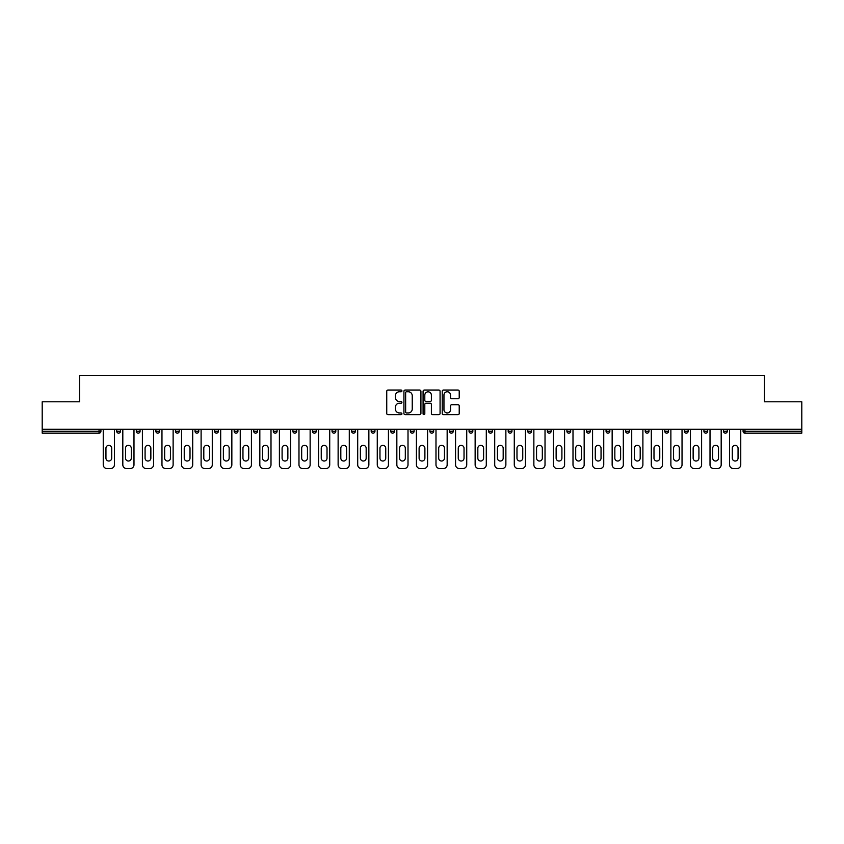 <?xml version="1.0" encoding="UTF-8"?>
<svg xmlns="http://www.w3.org/2000/svg" width="844" height="844" viewBox="0 0 844 844"><rect width="100%" height="100%" fill="white"/><g stroke="black" fill="none" stroke-linecap="round" stroke-linejoin="round"><path stroke-width="1.27" d="M401.923 390.909A0.865 0.865 0 0 0 401.058 390.044L387.976 390.044A1.234 1.234 0 0 0 386.742 391.278L386.742 413.444A1.234 1.234 0 0 0 387.976 414.678L401.058 414.678A0.865 0.865 0 0 0 401.923 413.813A0.865 0.865 0 0 0 401.058 412.959L399.37 412.959A3.946 3.946 0 0 1 395.425 409.013L395.425 407.167A3.946 3.946 0 0 1 399.37 403.221L401.058 403.221A0.865 0.865 0 0 0 401.923 402.366A0.865 0.865 0 0 0 401.058 401.501L399.37 401.501A3.946 3.946 0 0 1 395.425 397.556L395.425 395.709A3.946 3.946 0 0 1 399.37 391.774L401.058 391.774A0.865 0.865 0 0 0 401.923 390.909M457.997 398.727A1.234 1.234 0 0 0 459.22 397.503L459.22 391.278A1.234 1.234 0 0 0 457.997 390.044L443.459 390.044A1.234 1.234 0 0 0 442.224 391.278L442.224 413.444A1.234 1.234 0 0 0 443.459 414.678L457.997 414.678A1.234 1.234 0 0 0 459.22 413.444L459.22 405.932A1.234 1.234 0 0 0 457.997 404.709L451.772 404.709A1.234 1.234 0 0 0 450.538 405.932L450.538 409.656A3.292 3.292 0 0 1 447.246 412.959A3.292 3.292 0 0 1 443.955 409.656L443.955 395.066A3.292 3.292 0 0 1 447.246 391.774A3.292 3.292 0 0 1 450.538 395.066L450.538 397.503A1.234 1.234 0 0 0 451.772 398.727L457.997 398.727M42.2 429.279L42.2 401.797L79.589 401.797L79.589 375.453L764.411 375.453L764.411 401.797L801.8 401.797L801.8 429.279L42.2 429.279L42.2 431.284L99.043 431.284L99.043 429.279M420.924 391.278A1.234 1.234 0 0 0 419.69 390.044L405.162 390.044A1.234 1.234 0 0 0 403.928 391.278L403.928 413.444A1.234 1.234 0 0 0 405.162 414.678L419.69 414.678A1.234 1.234 0 0 0 420.924 413.444L420.924 391.278M424.31 390.044L438.838 390.044A1.234 1.234 0 0 1 440.072 391.278L440.072 413.444A1.234 1.234 0 0 1 438.838 414.678L432.624 414.678A1.234 1.234 0 0 1 431.389 413.444L431.389 404.455A1.234 1.234 0 0 0 430.155 403.221L426.03 403.221A1.234 1.234 0 0 0 424.806 404.455L424.806 413.813A0.865 0.865 0 0 1 423.941 414.678A0.865 0.865 0 0 1 423.076 413.813L423.076 391.278A1.234 1.234 0 0 1 424.31 390.044M100.921 429.279L100.921 431.284A1.878 1.878 0 0 1 99.043 433.162L42.2 433.162L42.2 431.284M801.8 429.279L801.8 433.162L744.957 433.162A1.878 1.878 0 0 1 743.079 431.284L743.079 429.279M116.725 429.279L116.725 431.284L116.725 429.279M99.043 433.162A1.878 1.878 0 0 0 100.921 431.284A1.878 1.878 0 0 1 99.043 433.162L99.043 431.284L100.921 431.284M118.614 433.162A1.878 1.878 0 0 1 116.725 431.284A1.878 1.878 0 0 0 118.614 433.162A1.878 1.878 0 0 0 120.492 431.284L120.492 429.279L120.492 431.284A1.878 1.878 0 0 1 118.614 433.162A1.878 1.878 0 0 1 116.725 431.284L120.492 431.284A1.878 1.878 0 0 1 118.614 433.162M136.306 429.279L136.306 431.284L136.306 429.279M140.072 429.279L140.072 431.284A1.878 1.878 0 0 1 138.184 433.162A1.878 1.878 0 0 1 136.306 431.284A1.878 1.878 0 0 0 138.184 433.162A1.878 1.878 0 0 0 140.072 431.284A1.878 1.878 0 0 1 138.184 433.162A1.878 1.878 0 0 1 136.306 431.284L140.072 431.284M155.876 429.279L155.876 431.284L155.876 429.279M159.643 429.279L159.643 431.284L159.643 429.279M175.447 431.284A1.878 1.878 0 0 0 177.335 433.162A1.878 1.878 0 0 0 179.213 431.284A1.878 1.878 0 0 1 177.335 433.162A1.878 1.878 0 0 0 179.213 431.284L179.213 429.279L179.213 431.284L175.447 431.284A1.878 1.878 0 0 0 177.335 433.162A1.878 1.878 0 0 1 175.447 431.284L175.447 429.279M195.027 431.284A1.878 1.878 0 0 0 196.905 433.162A1.878 1.878 0 0 0 198.783 431.284L198.783 429.279L198.783 431.284L195.027 431.284A1.878 1.878 0 0 0 196.905 433.162A1.878 1.878 0 0 1 195.027 431.284L195.027 429.279M218.364 429.279L218.364 431.284A1.878 1.878 0 0 1 216.475 433.162A1.878 1.878 0 0 1 214.598 431.284L214.598 429.279M236.056 433.162A1.878 1.878 0 0 0 237.934 431.284L237.934 429.279L237.934 431.284A1.878 1.878 0 0 1 236.056 433.162A1.878 1.878 0 0 1 234.168 431.284L234.168 429.279M253.749 429.279L253.749 431.284L253.749 429.279M257.504 429.279L257.504 431.284A1.878 1.878 0 0 1 255.626 433.162A1.878 1.878 0 0 1 253.749 431.284L257.504 431.284A1.878 1.878 0 0 1 255.626 433.162M277.085 429.279L277.085 431.284A1.878 1.878 0 0 1 275.197 433.162A1.878 1.878 0 0 1 273.319 431.284L273.319 429.279M294.778 433.162A1.878 1.878 0 0 0 296.655 431.284L296.655 429.279L296.655 431.284A1.878 1.878 0 0 1 294.778 433.162A1.878 1.878 0 0 1 292.889 431.284L292.889 429.279M316.226 429.279L316.226 431.284A1.878 1.878 0 0 1 314.348 433.162A1.878 1.878 0 0 1 312.459 431.284L312.459 429.279M332.04 429.279L332.04 431.284L332.04 429.279M335.806 429.279L335.806 431.284A1.878 1.878 0 0 1 333.918 433.162A1.878 1.878 0 0 1 332.04 431.284L335.806 431.284A1.878 1.878 0 0 1 333.918 433.162M355.377 429.279L355.377 431.284L351.61 431.284A1.878 1.878 0 0 0 353.488 433.162A1.878 1.878 0 0 1 351.61 431.284L351.61 429.279M373.069 433.162A1.878 1.878 0 0 0 374.947 431.284L374.947 429.279L374.947 431.284A1.878 1.878 0 0 1 373.069 433.162A1.878 1.878 0 0 1 371.181 431.284L371.181 429.279M394.517 429.279L394.517 431.284A1.878 1.878 0 0 1 392.639 433.162A1.878 1.878 0 0 1 390.761 431.284L390.761 429.279M410.332 429.279L410.332 431.284L410.332 429.279M414.098 429.279L414.098 431.284A1.878 1.878 0 0 1 412.21 433.162A1.878 1.878 0 0 1 410.332 431.284L414.098 431.284A1.878 1.878 0 0 1 412.21 433.162M433.668 429.279L433.668 431.284A1.878 1.878 0 0 1 431.79 433.162A1.878 1.878 0 0 1 429.902 431.284L429.902 429.279M449.483 431.284L453.239 431.284A1.878 1.878 0 0 1 451.361 433.162A1.878 1.878 0 0 0 453.239 431.284L453.239 429.279L453.239 431.284A1.878 1.878 0 0 1 451.361 433.162A1.878 1.878 0 0 1 449.483 431.284L449.483 429.279M472.819 429.279L472.819 431.284A1.878 1.878 0 0 1 470.931 433.162A1.878 1.878 0 0 1 469.053 431.284L469.053 429.279M488.623 429.279L488.623 431.284L488.623 429.279M492.39 429.279L492.39 431.284L492.39 429.279M508.193 429.279L508.193 431.284L508.193 429.279M511.96 429.279L511.96 431.284A1.878 1.878 0 0 1 510.082 433.162A1.878 1.878 0 0 1 508.193 431.284L511.96 431.284A1.878 1.878 0 0 1 510.082 433.162M527.774 429.279L527.774 431.284L527.774 429.279M531.541 429.279L531.541 431.284L531.541 429.279M547.345 429.279L547.345 431.284L547.345 429.279M551.111 429.279L551.111 431.284A1.878 1.878 0 0 1 549.222 433.162A1.878 1.878 0 0 1 547.345 431.284A1.878 1.878 0 0 0 549.222 433.162A1.878 1.878 0 0 0 551.111 431.284A1.878 1.878 0 0 1 549.222 433.162A1.878 1.878 0 0 1 547.345 431.284L551.111 431.284M570.681 429.279L570.681 431.284A1.878 1.878 0 0 1 568.803 433.162A1.878 1.878 0 0 1 566.915 431.284L566.915 429.279M590.251 429.279L590.251 431.284L586.496 431.284A1.878 1.878 0 0 0 588.374 433.162A1.878 1.878 0 0 1 586.496 431.284L586.496 429.279M609.832 429.279L609.832 431.284A1.878 1.878 0 0 1 607.944 433.162A1.878 1.878 0 0 1 606.066 431.284L606.066 429.279M625.636 429.279L625.636 431.284L625.636 429.279M629.402 429.279L629.402 431.284A1.878 1.878 0 0 1 627.525 433.162A1.878 1.878 0 0 1 625.636 431.284A1.878 1.878 0 0 0 627.525 433.162A1.878 1.878 0 0 1 625.636 431.284L629.402 431.284A1.878 1.878 0 0 1 627.525 433.162M648.973 429.279L648.973 431.284A1.878 1.878 0 0 1 647.095 433.162A1.878 1.878 0 0 1 645.217 431.284L645.217 429.279M668.553 429.279L668.553 431.284L664.787 431.284A1.878 1.878 0 0 0 666.665 433.162A1.878 1.878 0 0 1 664.787 431.284L664.787 429.279M688.124 429.279L688.124 431.284A1.878 1.878 0 0 1 686.246 433.162A1.878 1.878 0 0 1 684.357 431.284L684.357 429.279M707.694 429.279L707.694 431.284L703.928 431.284A1.878 1.878 0 0 0 705.816 433.162A1.878 1.878 0 0 1 703.928 431.284L703.928 429.279M727.275 429.279L727.275 431.284A1.878 1.878 0 0 1 725.386 433.162A1.878 1.878 0 0 1 723.508 431.284L723.508 429.279M157.754 433.162A1.878 1.878 0 0 1 155.876 431.284A1.878 1.878 0 0 0 157.754 433.162A1.878 1.878 0 0 0 159.643 431.284A1.878 1.878 0 0 1 157.754 433.162A1.878 1.878 0 0 1 155.876 431.284L159.643 431.284A1.878 1.878 0 0 1 157.754 433.162M353.488 433.162A1.878 1.878 0 0 0 355.377 431.284A1.878 1.878 0 0 1 353.488 433.162A1.878 1.878 0 0 1 351.61 431.284M490.512 433.162A1.878 1.878 0 0 1 488.623 431.284L492.39 431.284A1.878 1.878 0 0 1 490.512 433.162A1.878 1.878 0 0 0 492.39 431.284A1.878 1.878 0 0 1 490.512 433.162M529.652 433.162A1.878 1.878 0 0 1 527.774 431.284A1.878 1.878 0 0 0 529.652 433.162A1.878 1.878 0 0 0 531.541 431.284A1.878 1.878 0 0 1 529.652 433.162A1.878 1.878 0 0 1 527.774 431.284L531.541 431.284M588.374 433.162A1.878 1.878 0 0 0 590.251 431.284A1.878 1.878 0 0 1 588.374 433.162A1.878 1.878 0 0 1 586.496 431.284M666.665 433.162A1.878 1.878 0 0 0 668.553 431.284A1.878 1.878 0 0 1 666.665 433.162A1.878 1.878 0 0 1 664.787 431.284M707.694 431.284A1.878 1.878 0 0 1 705.816 433.162A1.878 1.878 0 0 0 707.694 431.284A1.878 1.878 0 0 1 705.816 433.162A1.878 1.878 0 0 1 703.928 431.284M744.957 429.279L744.957 433.162A1.878 1.878 0 0 1 743.079 431.284L801.8 431.284M406.513 391.774A0.865 0.865 0 0 0 405.647 392.639L405.647 412.094A0.865 0.865 0 0 0 406.513 412.959L408.296 412.959A3.946 3.946 0 0 0 412.241 409.013L412.241 395.709A3.946 3.946 0 0 0 408.296 391.774L406.513 391.774M431.389 395.129A3.292 3.292 0 0 0 428.098 391.838A3.292 3.292 0 0 0 424.806 395.129L424.806 400.267A1.234 1.234 0 0 0 426.03 401.501L430.155 401.501A1.234 1.234 0 0 0 431.389 400.267L431.389 395.129M111.714 448.227A2.891 2.891 0 0 0 108.823 445.337A2.891 2.891 0 0 0 105.943 448.227A2.891 2.891 0 0 1 108.823 445.337A2.891 2.891 0 0 1 111.714 448.227L111.714 458.134A2.891 2.891 0 0 1 108.823 461.024A2.891 2.891 0 0 1 105.943 458.134A2.891 2.891 0 0 0 108.823 461.024A2.891 2.891 0 0 0 111.714 458.134M103.242 429.279L103.242 464.791L103.242 429.279M107.009 468.547L110.648 468.547L107.009 468.547A3.766 3.766 0 0 1 103.242 464.791M114.404 429.279L114.404 464.791L114.404 429.279M105.943 458.134L105.943 448.227M110.648 468.547A3.766 3.766 0 0 0 114.404 464.791M131.284 448.227A2.891 2.891 0 0 0 128.393 445.337A2.891 2.891 0 0 0 125.513 448.227A2.891 2.891 0 0 1 128.393 445.337A2.891 2.891 0 0 1 131.284 448.227L131.284 458.134A2.891 2.891 0 0 1 128.393 461.024A2.891 2.891 0 0 1 125.513 458.134A2.891 2.891 0 0 0 128.393 461.024A2.891 2.891 0 0 0 131.284 458.134M122.813 429.279L122.813 464.791L122.813 429.279M126.579 468.547L130.219 468.547L126.579 468.547A3.766 3.766 0 0 1 122.813 464.791M133.985 429.279L133.985 464.791L133.985 429.279M150.854 448.227A2.891 2.891 0 0 0 147.974 445.337A2.891 2.891 0 0 0 145.084 448.227A2.891 2.891 0 0 1 147.974 445.337A2.891 2.891 0 0 1 150.854 448.227L150.854 458.134A2.891 2.891 0 0 1 147.974 461.024A2.891 2.891 0 0 1 145.084 458.134A2.891 2.891 0 0 0 147.974 461.024A2.891 2.891 0 0 0 150.854 458.134M142.393 429.279L142.393 464.791L142.393 429.279M146.149 468.547L149.789 468.547L146.149 468.547A3.766 3.766 0 0 1 142.393 464.791M153.555 429.279L153.555 464.791L153.555 429.279M170.435 448.227A2.891 2.891 0 0 0 167.545 445.337A2.891 2.891 0 0 0 164.664 448.227A2.891 2.891 0 0 1 167.545 445.337A2.891 2.891 0 0 1 170.435 448.227L170.435 458.134A2.891 2.891 0 0 1 167.545 461.024A2.891 2.891 0 0 1 164.664 458.134A2.891 2.891 0 0 0 167.545 461.024A2.891 2.891 0 0 0 170.435 458.134M161.964 429.279L161.964 464.791L161.964 429.279M165.73 468.547L169.37 468.547L165.73 468.547A3.766 3.766 0 0 1 161.964 464.791M173.125 429.279L173.125 464.791L173.125 429.279M190.005 448.227A2.891 2.891 0 0 0 187.115 445.337A2.891 2.891 0 0 0 184.235 448.227A2.891 2.891 0 0 1 187.115 445.337A2.891 2.891 0 0 1 190.005 448.227L190.005 458.134A2.891 2.891 0 0 1 187.115 461.024A2.891 2.891 0 0 1 184.235 458.134A2.891 2.891 0 0 0 187.115 461.024A2.891 2.891 0 0 0 190.005 458.134M181.534 429.279L181.534 464.791L181.534 429.279M185.3 468.547L188.94 468.547L185.3 468.547A3.766 3.766 0 0 1 181.534 464.791M192.706 429.279L192.706 464.791L192.706 429.279M209.576 448.227A2.891 2.891 0 0 0 206.696 445.337A2.891 2.891 0 0 0 203.805 448.227A2.891 2.891 0 0 1 206.696 445.337A2.891 2.891 0 0 1 209.576 448.227L209.576 458.134A2.891 2.891 0 0 1 206.696 461.024A2.891 2.891 0 0 1 203.805 458.134A2.891 2.891 0 0 0 206.696 461.024A2.891 2.891 0 0 0 209.576 458.134M201.104 429.279L201.104 464.791L201.104 429.279M204.87 468.547L208.51 468.547L204.87 468.547A3.766 3.766 0 0 1 201.104 464.791M212.277 429.279L212.277 464.791L212.277 429.279M125.513 458.134L125.513 448.227M130.219 468.547A3.766 3.766 0 0 0 133.985 464.791M145.084 458.134L145.084 448.227M149.789 468.547A3.766 3.766 0 0 0 153.555 464.791M164.664 458.134L164.664 448.227M169.37 468.547A3.766 3.766 0 0 0 173.125 464.791M184.235 458.134L184.235 448.227M188.94 468.547A3.766 3.766 0 0 0 192.706 464.791M203.805 458.134L203.805 448.227M208.51 468.547A3.766 3.766 0 0 0 212.277 464.791M229.157 448.227A2.891 2.891 0 0 0 226.266 445.337A2.891 2.891 0 0 0 223.375 448.227A2.891 2.891 0 0 1 226.266 445.337A2.891 2.891 0 0 1 229.157 448.227L229.157 458.134A2.891 2.891 0 0 1 226.266 461.024A2.891 2.891 0 0 1 223.375 458.134A2.891 2.891 0 0 0 226.266 461.024A2.891 2.891 0 0 0 229.157 458.134M220.685 429.279L220.685 464.791L220.685 429.279M224.451 468.547L228.08 468.547L224.451 468.547A3.766 3.766 0 0 1 220.685 464.791M231.847 429.279L231.847 464.791L231.847 429.279M223.375 458.134L223.375 448.227M228.08 468.547A3.766 3.766 0 0 0 231.847 464.791M248.727 448.227A2.891 2.891 0 0 0 245.836 445.337A2.891 2.891 0 0 0 242.956 448.227A2.891 2.891 0 0 1 245.836 445.337A2.891 2.891 0 0 1 248.727 448.227L248.727 458.134A2.891 2.891 0 0 1 245.836 461.024A2.891 2.891 0 0 1 242.956 458.134A2.891 2.891 0 0 0 245.836 461.024A2.891 2.891 0 0 0 248.727 458.134M240.255 429.279L240.255 464.791L240.255 429.279M244.022 468.547L247.661 468.547L244.022 468.547A3.766 3.766 0 0 1 240.255 464.791M251.428 429.279L251.428 464.791L251.428 429.279M242.956 458.134L242.956 448.227M247.661 468.547A3.766 3.766 0 0 0 251.428 464.791M268.297 448.227A2.891 2.891 0 0 0 265.417 445.337A2.891 2.891 0 0 0 262.526 448.227A2.891 2.891 0 0 1 265.417 445.337A2.891 2.891 0 0 1 268.297 448.227L268.297 458.134A2.891 2.891 0 0 1 265.417 461.024A2.891 2.891 0 0 1 262.526 458.134A2.891 2.891 0 0 0 265.417 461.024A2.891 2.891 0 0 0 268.297 458.134M259.825 429.279L259.825 464.791L259.825 429.279M263.592 468.547L267.231 468.547L263.592 468.547A3.766 3.766 0 0 1 259.825 464.791M270.998 429.279L270.998 464.791L270.998 429.279M262.526 458.134L262.526 448.227M267.231 468.547A3.766 3.766 0 0 0 270.998 464.791M287.867 448.227A2.891 2.891 0 0 0 284.987 445.337A2.891 2.891 0 0 0 282.096 448.227A2.891 2.891 0 0 1 284.987 445.337A2.891 2.891 0 0 1 287.867 448.227L287.867 458.134A2.891 2.891 0 0 1 284.987 461.024A2.891 2.891 0 0 1 282.096 458.134A2.891 2.891 0 0 0 284.987 461.024A2.891 2.891 0 0 0 287.867 458.134M279.406 429.279L279.406 464.791L279.406 429.279M283.162 468.547L286.802 468.547L283.162 468.547A3.766 3.766 0 0 1 279.406 464.791M290.568 429.279L290.568 464.791L290.568 429.279M282.096 458.134L282.096 448.227M286.802 468.547A3.766 3.766 0 0 0 290.568 464.791M307.448 448.227A2.891 2.891 0 0 0 304.557 445.337A2.891 2.891 0 0 0 301.677 448.227A2.891 2.891 0 0 1 304.557 445.337A2.891 2.891 0 0 1 307.448 448.227L307.448 458.134A2.891 2.891 0 0 1 304.557 461.024A2.891 2.891 0 0 1 301.677 458.134A2.891 2.891 0 0 0 304.557 461.024A2.891 2.891 0 0 0 307.448 458.134M298.976 429.279L298.976 464.791L298.976 429.279M302.743 468.547L306.383 468.547L302.743 468.547A3.766 3.766 0 0 1 298.976 464.791M310.138 429.279L310.138 464.791L310.138 429.279M301.677 458.134L301.677 448.227M306.383 468.547A3.766 3.766 0 0 0 310.138 464.791M327.018 448.227A2.891 2.891 0 0 0 324.128 445.337A2.891 2.891 0 0 0 321.248 448.227A2.891 2.891 0 0 1 324.128 445.337A2.891 2.891 0 0 1 327.018 448.227L327.018 458.134A2.891 2.891 0 0 1 324.128 461.024A2.891 2.891 0 0 1 321.248 458.134A2.891 2.891 0 0 0 324.128 461.024A2.891 2.891 0 0 0 327.018 458.134M318.547 429.279L318.547 464.791L318.547 429.279M322.313 468.547L325.953 468.547L322.313 468.547A3.766 3.766 0 0 1 318.547 464.791M329.719 429.279L329.719 464.791L329.719 429.279M321.248 458.134L321.248 448.227M325.953 468.547A3.766 3.766 0 0 0 329.719 464.791M346.589 448.227A2.891 2.891 0 0 0 343.708 445.337A2.891 2.891 0 0 0 340.818 448.227A2.891 2.891 0 0 1 343.708 445.337A2.891 2.891 0 0 1 346.589 448.227L346.589 458.134A2.891 2.891 0 0 1 343.708 461.024A2.891 2.891 0 0 1 340.818 458.134A2.891 2.891 0 0 0 343.708 461.024A2.891 2.891 0 0 0 346.589 458.134M338.127 429.279L338.127 464.791L338.127 429.279M341.883 468.547L345.523 468.547L341.883 468.547A3.766 3.766 0 0 1 338.127 464.791M349.289 429.279L349.289 464.791L349.289 429.279M340.818 458.134L340.818 448.227M345.523 468.547A3.766 3.766 0 0 0 349.289 464.791M366.169 448.227A2.891 2.891 0 0 0 363.279 445.337A2.891 2.891 0 0 0 360.399 448.227A2.891 2.891 0 0 1 363.279 445.337A2.891 2.891 0 0 1 366.169 448.227L366.169 458.134A2.891 2.891 0 0 1 363.279 461.024A2.891 2.891 0 0 1 360.399 458.134A2.891 2.891 0 0 0 363.279 461.024A2.891 2.891 0 0 0 366.169 458.134M357.698 429.279L357.698 464.791L357.698 429.279M361.464 468.547L365.104 468.547L361.464 468.547A3.766 3.766 0 0 1 357.698 464.791M368.86 429.279L368.86 464.791L368.86 429.279M360.399 458.134L360.399 448.227M365.104 468.547A3.766 3.766 0 0 0 368.86 464.791M385.74 448.227A2.891 2.891 0 0 0 382.849 445.337A2.891 2.891 0 0 0 379.969 448.227A2.891 2.891 0 0 1 382.849 445.337A2.891 2.891 0 0 1 385.74 448.227L385.74 458.134A2.891 2.891 0 0 1 382.849 461.024A2.891 2.891 0 0 1 379.969 458.134A2.891 2.891 0 0 0 382.849 461.024A2.891 2.891 0 0 0 385.74 458.134M377.268 429.279L377.268 464.791L377.268 429.279M381.034 468.547L384.674 468.547L381.034 468.547A3.766 3.766 0 0 1 377.268 464.791M388.44 429.279L388.44 464.791L388.44 429.279M379.969 458.134L379.969 448.227M384.674 468.547A3.766 3.766 0 0 0 388.44 464.791M405.31 448.227A2.891 2.891 0 0 0 402.43 445.337A2.891 2.891 0 0 0 399.539 448.227A2.891 2.891 0 0 1 402.43 445.337A2.891 2.891 0 0 1 405.31 448.227L405.31 458.134A2.891 2.891 0 0 1 402.43 461.024A2.891 2.891 0 0 1 399.539 458.134A2.891 2.891 0 0 0 402.43 461.024A2.891 2.891 0 0 0 405.31 458.134M396.838 429.279L396.838 464.791L396.838 429.279M400.605 468.547L404.244 468.547L400.605 468.547A3.766 3.766 0 0 1 396.838 464.791M408.011 429.279L408.011 464.791L408.011 429.279M399.539 458.134L399.539 448.227M404.244 468.547A3.766 3.766 0 0 0 408.011 464.791M424.891 448.227A2.891 2.891 0 0 0 422 445.337A2.891 2.891 0 0 0 419.109 448.227A2.891 2.891 0 0 1 422 445.337A2.891 2.891 0 0 1 424.891 448.227L424.891 458.134A2.891 2.891 0 0 1 422 461.024A2.891 2.891 0 0 1 419.109 458.134A2.891 2.891 0 0 0 422 461.024A2.891 2.891 0 0 0 424.891 458.134M416.419 429.279L416.419 464.791L416.419 429.279M420.185 468.547L423.815 468.547L420.185 468.547A3.766 3.766 0 0 1 416.419 464.791M427.581 429.279L427.581 464.791L427.581 429.279M419.109 458.134L419.109 448.227M423.815 468.547A3.766 3.766 0 0 0 427.581 464.791M444.461 448.227A2.891 2.891 0 0 0 441.57 445.337A2.891 2.891 0 0 0 438.69 448.227A2.891 2.891 0 0 1 441.57 445.337A2.891 2.891 0 0 1 444.461 448.227L444.461 458.134A2.891 2.891 0 0 1 441.57 461.024A2.891 2.891 0 0 1 438.69 458.134A2.891 2.891 0 0 0 441.57 461.024A2.891 2.891 0 0 0 444.461 458.134M435.989 429.279L435.989 464.791L435.989 429.279M439.756 468.547L443.395 468.547L439.756 468.547A3.766 3.766 0 0 1 435.989 464.791M447.162 429.279L447.162 464.791L447.162 429.279M438.69 458.134L438.69 448.227M443.395 468.547A3.766 3.766 0 0 0 447.162 464.791M464.031 448.227A2.891 2.891 0 0 0 461.151 445.337A2.891 2.891 0 0 0 458.26 448.227A2.891 2.891 0 0 1 461.151 445.337A2.891 2.891 0 0 1 464.031 448.227L464.031 458.134A2.891 2.891 0 0 1 461.151 461.024A2.891 2.891 0 0 1 458.26 458.134A2.891 2.891 0 0 0 461.151 461.024A2.891 2.891 0 0 0 464.031 458.134M455.56 429.279L455.56 464.791L455.56 429.279M459.326 468.547L462.966 468.547L459.326 468.547A3.766 3.766 0 0 1 455.56 464.791M466.732 429.279L466.732 464.791L466.732 429.279M458.26 458.134L458.26 448.227M462.966 468.547A3.766 3.766 0 0 0 466.732 464.791M483.601 448.227A2.891 2.891 0 0 0 480.721 445.337A2.891 2.891 0 0 0 477.831 448.227A2.891 2.891 0 0 1 480.721 445.337A2.891 2.891 0 0 1 483.601 448.227L483.601 458.134A2.891 2.891 0 0 1 480.721 461.024A2.891 2.891 0 0 1 477.831 458.134A2.891 2.891 0 0 0 480.721 461.024A2.891 2.891 0 0 0 483.601 458.134M475.14 429.279L475.14 464.791L475.14 429.279M478.896 468.547L482.536 468.547L478.896 468.547A3.766 3.766 0 0 1 475.14 464.791M486.302 429.279L486.302 464.791L486.302 429.279M477.831 458.134L477.831 448.227M482.536 468.547A3.766 3.766 0 0 0 486.302 464.791M503.182 448.227A2.891 2.891 0 0 0 500.292 445.337A2.891 2.891 0 0 0 497.411 448.227A2.891 2.891 0 0 1 500.292 445.337A2.891 2.891 0 0 1 503.182 448.227L503.182 458.134A2.891 2.891 0 0 1 500.292 461.024A2.891 2.891 0 0 1 497.411 458.134A2.891 2.891 0 0 0 500.292 461.024A2.891 2.891 0 0 0 503.182 458.134M494.711 429.279L494.711 464.791L494.711 429.279M498.477 468.547L502.117 468.547L498.477 468.547A3.766 3.766 0 0 1 494.711 464.791M505.872 429.279L505.872 464.791L505.872 429.279M497.411 458.134L497.411 448.227M502.117 468.547A3.766 3.766 0 0 0 505.872 464.791M522.752 448.227A2.891 2.891 0 0 0 519.872 445.337A2.891 2.891 0 0 0 516.982 448.227A2.891 2.891 0 0 1 519.872 445.337A2.891 2.891 0 0 1 522.752 448.227L522.752 458.134A2.891 2.891 0 0 1 519.872 461.024A2.891 2.891 0 0 1 516.982 458.134A2.891 2.891 0 0 0 519.872 461.024A2.891 2.891 0 0 0 522.752 458.134M514.281 429.279L514.281 464.791L514.281 429.279M518.047 468.547L521.687 468.547L518.047 468.547A3.766 3.766 0 0 1 514.281 464.791M525.453 429.279L525.453 464.791L525.453 429.279M516.982 458.134L516.982 448.227M521.687 468.547A3.766 3.766 0 0 0 525.453 464.791M542.323 448.227A2.891 2.891 0 0 0 539.443 445.337A2.891 2.891 0 0 0 536.552 448.227A2.891 2.891 0 0 1 539.443 445.337A2.891 2.891 0 0 1 542.323 448.227L542.323 458.134A2.891 2.891 0 0 1 539.443 461.024A2.891 2.891 0 0 1 536.552 458.134A2.891 2.891 0 0 0 539.443 461.024A2.891 2.891 0 0 0 542.323 458.134M533.862 429.279L533.862 464.791L533.862 429.279M537.617 468.547L541.257 468.547L537.617 468.547A3.766 3.766 0 0 1 533.862 464.791M545.024 429.279L545.024 464.791L545.024 429.279M536.552 458.134L536.552 448.227M541.257 468.547A3.766 3.766 0 0 0 545.024 464.791M561.904 448.227A2.891 2.891 0 0 0 559.013 445.337A2.891 2.891 0 0 0 556.133 448.227A2.891 2.891 0 0 1 559.013 445.337A2.891 2.891 0 0 1 561.904 448.227L561.904 458.134A2.891 2.891 0 0 1 559.013 461.024A2.891 2.891 0 0 1 556.133 458.134A2.891 2.891 0 0 0 559.013 461.024A2.891 2.891 0 0 0 561.904 458.134M553.432 429.279L553.432 464.791L553.432 429.279M557.198 468.547L560.838 468.547L557.198 468.547A3.766 3.766 0 0 1 553.432 464.791M564.594 429.279L564.594 464.791L564.594 429.279M556.133 458.134L556.133 448.227M560.838 468.547A3.766 3.766 0 0 0 564.594 464.791M581.474 448.227A2.891 2.891 0 0 0 578.583 445.337A2.891 2.891 0 0 0 575.703 448.227A2.891 2.891 0 0 1 578.583 445.337A2.891 2.891 0 0 1 581.474 448.227L581.474 458.134A2.891 2.891 0 0 1 578.583 461.024A2.891 2.891 0 0 1 575.703 458.134A2.891 2.891 0 0 0 578.583 461.024A2.891 2.891 0 0 0 581.474 458.134M573.002 429.279L573.002 464.791L573.002 429.279M576.769 468.547L580.408 468.547L576.769 468.547A3.766 3.766 0 0 1 573.002 464.791M584.175 429.279L584.175 464.791L584.175 429.279M575.703 458.134L575.703 448.227M580.408 468.547A3.766 3.766 0 0 0 584.175 464.791M601.044 448.227A2.891 2.891 0 0 0 598.164 445.337A2.891 2.891 0 0 0 595.273 448.227A2.891 2.891 0 0 1 598.164 445.337A2.891 2.891 0 0 1 601.044 448.227L601.044 458.134A2.891 2.891 0 0 1 598.164 461.024A2.891 2.891 0 0 1 595.273 458.134A2.891 2.891 0 0 0 598.164 461.024A2.891 2.891 0 0 0 601.044 458.134M592.572 429.279L592.572 464.791L592.572 429.279M596.339 468.547L599.979 468.547L596.339 468.547A3.766 3.766 0 0 1 592.572 464.791M603.745 429.279L603.745 464.791L603.745 429.279M595.273 458.134L595.273 448.227M599.979 468.547A3.766 3.766 0 0 0 603.745 464.791M620.625 448.227A2.891 2.891 0 0 0 617.734 445.337A2.891 2.891 0 0 0 614.843 448.227A2.891 2.891 0 0 1 617.734 445.337A2.891 2.891 0 0 1 620.625 448.227L620.625 458.134A2.891 2.891 0 0 1 617.734 461.024A2.891 2.891 0 0 1 614.843 458.134A2.891 2.891 0 0 0 617.734 461.024A2.891 2.891 0 0 0 620.625 458.134M612.153 429.279L612.153 464.791L612.153 429.279M615.92 468.547L619.549 468.547L615.92 468.547A3.766 3.766 0 0 1 612.153 464.791M623.315 429.279L623.315 464.791L623.315 429.279M614.843 458.134L614.843 448.227M619.549 468.547A3.766 3.766 0 0 0 623.315 464.791M640.195 448.227A2.891 2.891 0 0 0 637.304 445.337A2.891 2.891 0 0 0 634.424 448.227A2.891 2.891 0 0 1 637.304 445.337A2.891 2.891 0 0 1 640.195 448.227L640.195 458.134A2.891 2.891 0 0 1 637.304 461.024A2.891 2.891 0 0 1 634.424 458.134A2.891 2.891 0 0 0 637.304 461.024A2.891 2.891 0 0 0 640.195 458.134M631.723 429.279L631.723 464.791L631.723 429.279M635.49 468.547L639.13 468.547L635.49 468.547A3.766 3.766 0 0 1 631.723 464.791M642.896 429.279L642.896 464.791L642.896 429.279M634.424 458.134L634.424 448.227M639.13 468.547A3.766 3.766 0 0 0 642.896 464.791M659.765 448.227A2.891 2.891 0 0 0 656.885 445.337A2.891 2.891 0 0 0 653.994 448.227A2.891 2.891 0 0 1 656.885 445.337A2.891 2.891 0 0 1 659.765 448.227L659.765 458.134A2.891 2.891 0 0 1 656.885 461.024A2.891 2.891 0 0 1 653.994 458.134A2.891 2.891 0 0 0 656.885 461.024A2.891 2.891 0 0 0 659.765 458.134M651.294 429.279L651.294 464.791L651.294 429.279M655.06 468.547L658.7 468.547L655.06 468.547A3.766 3.766 0 0 1 651.294 464.791M662.466 429.279L662.466 464.791L662.466 429.279M653.994 458.134L653.994 448.227M658.7 468.547A3.766 3.766 0 0 0 662.466 464.791M679.336 448.227A2.891 2.891 0 0 0 676.455 445.337A2.891 2.891 0 0 0 673.565 448.227A2.891 2.891 0 0 1 676.455 445.337A2.891 2.891 0 0 1 679.336 448.227L679.336 458.134A2.891 2.891 0 0 1 676.455 461.024A2.891 2.891 0 0 1 673.565 458.134A2.891 2.891 0 0 0 676.455 461.024A2.891 2.891 0 0 0 679.336 458.134M670.874 429.279L670.874 464.791L670.874 429.279M674.63 468.547L678.27 468.547L674.63 468.547A3.766 3.766 0 0 1 670.874 464.791M682.036 429.279L682.036 464.791L682.036 429.279M673.565 458.134L673.565 448.227M678.27 468.547A3.766 3.766 0 0 0 682.036 464.791M698.916 448.227A2.891 2.891 0 0 0 696.026 445.337A2.891 2.891 0 0 0 693.146 448.227A2.891 2.891 0 0 1 696.026 445.337A2.891 2.891 0 0 1 698.916 448.227L698.916 458.134A2.891 2.891 0 0 1 696.026 461.024A2.891 2.891 0 0 1 693.146 458.134A2.891 2.891 0 0 0 696.026 461.024A2.891 2.891 0 0 0 698.916 458.134M690.445 429.279L690.445 464.791L690.445 429.279M694.211 468.547L697.851 468.547L694.211 468.547A3.766 3.766 0 0 1 690.445 464.791M701.607 429.279L701.607 464.791L701.607 429.279M693.146 458.134L693.146 448.227M697.851 468.547A3.766 3.766 0 0 0 701.607 464.791M718.487 448.227A2.891 2.891 0 0 0 715.606 445.337A2.891 2.891 0 0 0 712.716 448.227A2.891 2.891 0 0 1 715.606 445.337A2.891 2.891 0 0 1 718.487 448.227L718.487 458.134A2.891 2.891 0 0 1 715.606 461.024A2.891 2.891 0 0 1 712.716 458.134A2.891 2.891 0 0 0 715.606 461.024A2.891 2.891 0 0 0 718.487 458.134M710.015 429.279L710.015 464.791L710.015 429.279M713.781 468.547L717.421 468.547L713.781 468.547A3.766 3.766 0 0 1 710.015 464.791M721.187 429.279L721.187 464.791L721.187 429.279M712.716 458.134L712.716 448.227M717.421 468.547A3.766 3.766 0 0 0 721.187 464.791M738.057 448.227A2.891 2.891 0 0 0 735.177 445.337A2.891 2.891 0 0 0 732.286 448.227A2.891 2.891 0 0 1 735.177 445.337A2.891 2.891 0 0 1 738.057 448.227L738.057 458.134A2.891 2.891 0 0 1 735.177 461.024A2.891 2.891 0 0 1 732.286 458.134A2.891 2.891 0 0 0 735.177 461.024A2.891 2.891 0 0 0 738.057 458.134M729.596 429.279L729.596 464.791L729.596 429.279M733.352 468.547L736.991 468.547L733.352 468.547A3.766 3.766 0 0 1 729.596 464.791M740.758 429.279L740.758 464.791L740.758 429.279M732.286 458.134L732.286 448.227M736.991 468.547A3.766 3.766 0 0 0 740.758 464.791M196.905 433.162A1.878 1.878 0 0 0 198.783 431.284M216.475 433.162A1.878 1.878 0 0 0 218.364 431.284L214.598 431.284M237.934 431.284L234.168 431.284M275.197 433.162A1.878 1.878 0 0 0 277.085 431.284L273.319 431.284M296.655 431.284L292.889 431.284M314.348 433.162A1.878 1.878 0 0 0 316.226 431.284L312.459 431.284M374.947 431.284L371.181 431.284M392.639 433.162A1.878 1.878 0 0 0 394.517 431.284L390.761 431.284M431.79 433.162A1.878 1.878 0 0 0 433.668 431.284L429.902 431.284M470.931 433.162A1.878 1.878 0 0 0 472.819 431.284L469.053 431.284M568.803 433.162A1.878 1.878 0 0 0 570.681 431.284L566.915 431.284M607.944 433.162A1.878 1.878 0 0 0 609.832 431.284L606.066 431.284M647.095 433.162A1.878 1.878 0 0 0 648.973 431.284L645.217 431.284M686.246 433.162A1.878 1.878 0 0 0 688.124 431.284L684.357 431.284M725.386 433.162A1.878 1.878 0 0 0 727.275 431.284L723.508 431.284M744.957 433.162A1.878 1.878 0 0 1 743.079 431.284"/></g></svg>
